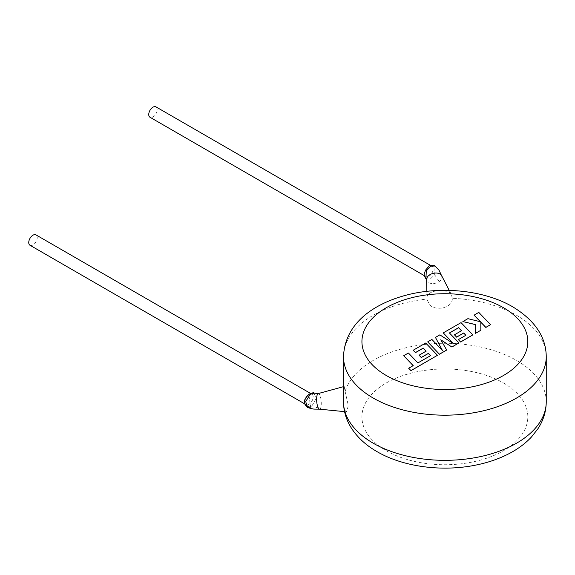 <?xml version="1.0" encoding="UTF-8"?>
<svg xmlns="http://www.w3.org/2000/svg" width="575" height="575" viewBox="0 0 575 575"><rect width="100%" height="100%" fill="white"/><g stroke="black" fill="none" stroke-linecap="round" stroke-linejoin="round"><path stroke-width="0.43" stroke-dasharray="2.88 2.16" d="M425.766 278.702L430.201 279.112L434.693 274.771L434.959 266.038M425.601 270.293A5.987 3.457 120 0 0 424.695 273.829A5.987 3.457 120 0 0 425.938 276.568A5.987 3.457 120 0 0 432.055 272.888A5.987 3.457 120 0 0 433.169 268.935A5.987 3.457 120 0 0 431.926 266.196A5.987 3.457 120 0 0 425.601 270.293M307.373 407.316L311.736 406.23L316.042 398.777L314.115 393.149M304.7 401.839A5.987 3.457 120 0 0 305.943 404.584A5.987 3.457 120 0 0 309.688 403.772A5.987 3.457 120 0 0 313.174 396.951A5.987 3.457 120 0 0 311.93 394.206A5.987 3.457 120 0 0 308.538 394.752M155.976 106.878A5.987 3.457 -60 0 1 157.219 109.617A5.987 3.457 -60 0 1 154.603 115.647A5.987 3.457 -60 0 1 149.989 117.25M441.643 275.669A7.834 5.067 -14.1 0 1 441.909 276.381A7.834 5.067 -14.1 0 1 439.185 281.592A7.834 5.067 -14.1 0 1 428.023 282.167A7.834 5.067 -14.1 0 1 426.715 280.212L426.628 279.91M452.281 298.288L451.447 294.695L449.772 292.675C443.778 288.952 425.658 289.872 426.959 299.05L429.223 304.333C435.174 311.751 453.078 308.013 452.281 298.288A101.372 58.528 180 0 1 516.558 315.272A101.372 58.528 180 0 1 546.25 356.658M319.549 409.177L319.607 409.17A7.834 2.235 85.2 0 0 320.613 408.092A7.834 2.235 85.2 0 0 320.447 396.93A7.834 2.235 85.2 0 0 318.291 393.559L318.234 393.566M29.993 245.259A5.987 3.457 120 0 0 34.608 243.656A5.987 3.457 120 0 0 37.224 237.626A5.987 3.457 120 0 0 35.981 234.888M546.25 401.81A101.372 58.528 0 0 0 516.558 360.424A101.372 58.528 0 0 0 414.546 345.963A101.372 58.528 0 0 0 345.101 391.46L344.238 386.479L343.505 392.552M345.101 391.46L348.292 405.375L346.804 411.851L343.857 407.524M426.823 291.353L426.959 299.05A101.372 58.528 180 0 0 343.505 356.658M430.538 355.673L417.91 362.99L408.408 353.086L403.707 355.803M413.159 365.657L408.681 368.316M437.467 355.379L425.701 343.103L413.224 350.304M426.132 351.145L419.096 355.285M446.703 350.046L440.824 339.904M458.951 342.973L449.47 333.011M461.466 330.747L454.423 334.887M465.829 335.304L458.347 339.696M472.801 334.981L461.035 322.697L443.246 332.975M453.538 343.699L439.846 334.938L435.44 337.475M442.326 350.34L431.89 339.53L427.692 341.952M490.547 324.738L478.774 312.462L474.08 315.172M480.377 321.734L467.906 318.737L462.882 321.633M475.568 324.595L475.403 333.478M480.844 330.338L480.815 322.144M434.93 274.361L432.055 272.888M311.736 406.23A2.767 1.33 54 0 1 309.688 403.772M434.693 274.771L439.185 281.592M310.974 406.755L320.613 408.092M503.527 382.993A82.944 47.883 180 0 1 503.527 450.714A82.944 47.883 180 0 1 386.228 450.714A82.944 47.883 180 0 1 386.228 382.993A82.944 47.883 180 0 1 503.527 382.993M310.716 408.458L308.991 395.413M431.926 266.196L430.603 265.427M441.801 275.978L441.909 276.381M449.24 290.397L451.454 294.695M311.93 394.206L310.45 393.35M343.505 386.666L344.238 386.472M344.562 411.635L346.804 411.858M305.943 404.584L304.649 403.837M425.938 276.568L424.357 275.662"/><path stroke-width="0.86" d="M441.909 276.381L439.056 270.228L434.959 266.038L430.84 266.16L426.305 270.832L425.91 278.839C422.92 273.563 424.537 273.858 425.45 270.272L425.601 270.293M310.112 394.371A2.767 1.337 -125.7 0 0 308.84 394.249C312.484 392.732 314.245 392.366 314.108 393.149L310.112 394.371L305.728 401.587L307.373 407.316C302.033 402.069 304.29 399.683 308.84 394.249L308.84 394.249A2.767 1.337 -125.7 0 0 308.538 394.752A5.987 3.457 120 0 0 304.7 401.839M424.357 275.662L149.989 117.25A5.987 3.457 -60 0 1 148.745 114.511A5.987 3.457 -60 0 1 151.362 108.481A5.987 3.457 -60 0 1 155.976 106.878L430.603 265.427M426.715 280.212A7.834 5.067 -14.1 0 1 426.621 279.45A7.834 5.067 -14.1 0 1 429.439 275.001A7.834 5.067 -14.1 0 1 440.601 274.426A7.834 5.067 -14.1 0 1 441.643 275.669L449.24 290.397M314.115 393.149L318.291 393.559A7.834 2.235 85.2 0 0 318.176 393.58A7.834 2.235 85.2 0 0 317.292 394.644A7.834 2.235 85.2 0 0 317.45 405.806A7.834 2.235 85.2 0 0 319.492 409.17A7.834 2.235 85.2 0 0 319.607 409.17L314.252 409.105C314.13 409.314 307.697 407.783 307.359 407.308M310.45 393.35L35.981 234.888A5.987 3.457 120 0 0 31.366 236.49A5.987 3.457 120 0 0 28.75 242.521A5.987 3.457 120 0 0 29.993 245.259L304.649 403.837M343.778 406.36L343.771 406.079A101.372 58.528 0 0 0 373.197 443.188A101.372 58.528 0 0 0 483.668 455.882A101.372 58.528 0 0 0 546.25 401.81C546.157 411.456 543.375 420.447 537.913 428.785L531.537 436.914C525.536 443.332 518.226 448.816 509.615 453.359C498.669 459.116 486.407 463.213 472.851 465.657C439.904 471.701 402.486 466.505 377.013 451.627C366.476 445.603 358.175 438.121 352.108 429.187C347.623 422.481 344.871 415.258 343.857 407.524L343.778 406.36M343.505 356.658C344.792 324.027 372.456 304.11 406.424 295.097C441.557 285.847 484.538 290.303 512.742 306.834C534.865 320.34 546.034 336.943 546.25 356.658A101.372 58.528 180 0 1 483.668 410.73A101.372 58.528 180 0 1 373.197 398.044A101.372 58.528 180 0 1 343.505 356.658L343.771 406.079M403.707 355.724L413.202 365.628L408.681 368.244L410.952 370.616L437.467 355.307L425.701 343.023L413.224 350.232L415.473 352.561L423.25 348.069L426.183 351.117L419.096 355.206L421.274 357.478L428.361 353.381L430.538 355.673L417.91 362.918L408.408 353.007L403.707 355.724L413.159 365.657M408.681 368.244L410.952 370.688L437.467 355.307M413.224 350.232L415.473 352.633L423.25 348.148L426.132 351.145M419.096 355.206L421.274 357.549L428.361 353.46L430.495 355.702M458.577 327.671L461.517 330.718L454.423 334.808L456.607 337.079L463.694 332.982L465.872 335.275L458.347 339.617L460.604 341.952L472.801 334.902L461.035 322.625L443.246 332.896L453.725 343.821L439.846 334.858L435.44 337.403L442.419 350.434L431.89 339.458L427.692 341.881L439.458 354.229L446.703 350.046L440.752 339.782L451.921 347.034L458.951 342.901L449.42 332.961L458.577 327.671L461.466 330.747M439.458 354.157L446.703 349.974M440.824 339.904L451.921 347.034M451.921 346.962L458.951 342.901M449.47 333.011L458.577 327.75M454.423 334.808L456.607 337.151L463.694 333.062L465.829 335.304M458.347 339.617L460.604 342.024L472.801 334.902M443.246 332.896L453.538 343.699M435.44 337.403L442.326 350.34M427.692 341.881L439.458 354.229M474.08 315.1L480.477 321.756L467.906 318.658L462.882 321.562L475.568 324.595L475.403 333.399L480.844 330.266L480.815 322.144L485.839 327.376L490.547 324.659L478.774 312.383L474.08 315.172L480.377 321.734M490.547 324.659L485.839 327.455L480.815 322.223M462.882 321.562L475.568 324.667M475.403 333.399L480.844 330.266M426.305 270.832L425.45 270.272L428.9 266.254C429.396 264.982 435.311 265.104 434.937 266.024M386.228 375.468A82.944 47.883 0 0 0 503.527 375.468A82.944 47.883 0 0 0 503.527 307.747A82.944 47.883 0 0 0 386.228 307.747A82.944 47.883 0 0 0 386.228 375.468M307.23 407.251L304.664 403.887L310.716 408.458M308.991 395.413L308.84 394.249M318.176 393.58L343.505 386.666M546.25 356.658L546.25 401.81M319.492 409.17L344.562 411.635M426.621 279.45L426.823 291.353M425.888 278.825L426.679 280.011"/></g></svg>

